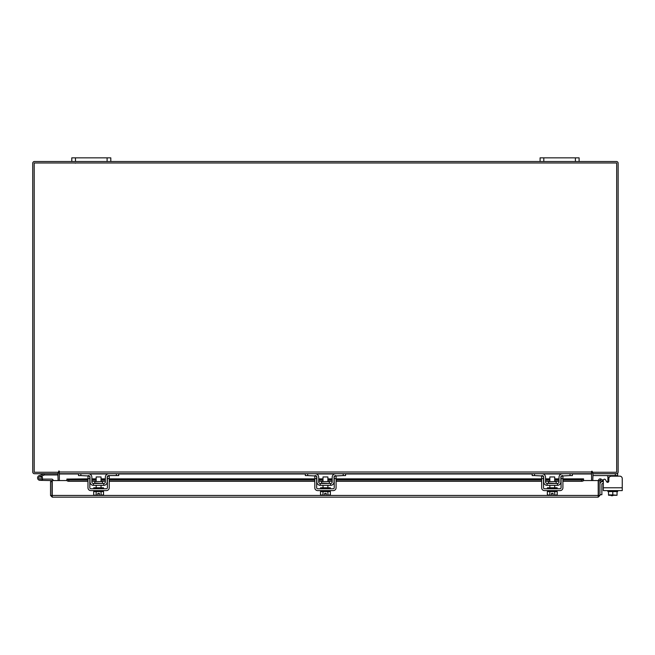 <?xml version="1.0" encoding="UTF-8"?>
<svg xmlns="http://www.w3.org/2000/svg" width="655" height="655" viewBox="0 0 655 655"><rect width="100%" height="100%" fill="white"/><g stroke="black" fill="none" stroke-linecap="round" stroke-linejoin="round"><path stroke-width="0.98" d="M38.874 478.314A1.22 1.22 0 0 1 39.603 476.75L44.524 474.957L44.114 473.811L39.185 475.604A2.44 2.44 0 0 0 37.728 478.731A2.44 2.44 0 0 1 39.185 475.604A2.44 2.44 0 0 0 37.728 478.731A2.44 2.44 0 0 0 40.856 480.189A2.44 2.44 0 0 0 41.74 476.169L40.88 477.036A1.22 1.22 0 0 1 40.438 479.042A1.22 1.22 0 0 1 38.874 478.314M39.185 475.604A2.44 2.44 0 0 0 37.728 478.731A2.44 2.44 0 0 1 37.581 477.896M44.524 474.957L58.123 474.941M44.614 473.721A1.474 1.474 0 0 0 44.114 473.811M41.085 478.486A1.22 1.22 0 0 0 41.167 477.479M40.88 477.036A1.22 1.22 0 0 0 39.603 476.75M38.293 479.624A2.44 2.44 0 0 0 40.02 480.336L51.982 480.59L51.982 481.638L50.525 481.638L50.525 495.442L52.236 497.153L52.253 480.565L66.949 480.565M42.46 477.896A2.44 2.44 0 0 0 41.584 476.029M53.202 480.565A1.474 1.474 0 0 0 51.729 479.116L42.46 479.116L42.46 480.336M38.801 477.896A1.22 1.22 0 0 0 40.02 479.116M575.409 161.515L575.409 157.847L579.11 157.847L579.11 161.515L540.088 161.515L540.088 157.847L543.797 157.847L543.797 161.515M575.409 157.847L543.797 157.847M611.205 495.679L612.769 495.679L611.205 495.286M592.767 472.263L592.767 473.721L617.665 473.721L617.665 476.16L619.81 476.16A2.44 2.44 0 0 1 622.25 478.6L622.25 490.603L603.32 490.603L603.32 483.587L602.461 483.587A0.581 0.581 0 0 0 601.88 484.176L601.88 494.713L599.931 494.713M599.931 484.176A2.538 2.538 0 0 1 602.461 481.638L603.32 481.638L603.32 480.369A1.171 1.171 0 0 1 605.507 479.787L606.636 481.752L605.507 479.787L606.579 481.638L607.905 481.638M107.093 161.515L107.093 157.847L110.801 157.847L110.801 161.515L71.78 161.515L71.78 157.847L75.481 157.847L75.481 161.515M107.093 157.847L75.481 157.847M607.905 482.309L607.905 476.021L606.735 475.579L607.848 475.767M617.665 475.579L592.963 475.579L592.963 473.729M617.665 490.603L617.665 491.577L608.52 491.577L617.051 491.577L617.051 494.91L617.051 491.577M607.905 490.603L607.905 491.577L608.52 491.577L608.52 494.91L608.52 491.577M617.051 493.313L617.051 495.254L612.785 494.91L612.785 491.577M608.52 494.91L612.785 494.91M615.111 495.286L616.994 495.286M610.845 495.286L614.726 495.286M608.577 495.286L610.46 495.286M619.81 476.16L611.262 476.16A2.44 2.44 0 0 0 608.822 478.6L608.822 481.163A1.171 1.171 0 0 1 606.636 481.752M603.32 483.587L603.32 481.638M102.499 483.087L102.499 481.589L94.713 481.589L94.713 483.087L102.892 483.48M116.361 473.721L118.702 473.721L118.702 475.579L116.361 475.579L116.361 473.721L108.951 473.721A3.611 3.611 0 0 0 105.34 477.331L105.34 481.916A1.564 1.564 0 0 1 103.777 483.48L93.436 483.48A1.564 1.564 0 0 1 91.872 481.916L91.872 477.331A3.611 3.611 0 0 0 88.261 473.721L80.852 473.721L80.852 475.579L78.51 475.579L78.51 473.721L80.852 473.721M89.825 476.529A1.752 1.752 0 0 1 90.022 477.331L90.022 481.916A3.414 3.414 0 0 0 93.436 485.33L103.777 485.33A3.414 3.414 0 0 0 107.191 481.916L107.191 477.331A1.752 1.752 0 0 1 107.387 476.529M87.975 478.6L87.975 476.16L89.825 476.16L89.825 478.6L87.975 478.6L87.975 487.77A2.833 2.833 0 0 0 90.799 490.603L106.413 490.603A2.833 2.833 0 0 0 109.238 487.77L109.238 478.6L107.387 478.6L107.387 476.16L109.238 476.16L107.641 476.16A1.752 1.752 0 0 1 108.951 475.579L107.78 476.021M116.361 475.579L108.951 475.579M89.432 476.021L80.852 475.579M88.261 475.579A1.752 1.752 0 0 1 89.571 476.16M103.777 485.33L103.777 483.48M93.436 483.48L93.436 485.33M108.951 473.721L108.001 473.852M93.731 490.603L93.731 491.577L103.482 491.577L103.482 490.603M93.731 488.753L93.731 487.77L103.482 487.77L103.482 488.753M101.042 481.589L101.042 476.946L96.17 476.946L96.17 481.589M101.075 491.577L101.075 494.91L101.066 491.577M96.146 491.577L96.146 494.91L95.024 495.286L93.681 494.91L93.681 491.577M96.138 494.91L96.138 491.577M96.146 494.91L97.873 495.254L97.873 493.313L99.339 493.313L99.339 495.254L103.531 494.91L103.531 491.577M102.417 495.286L103.31 495.024M95.024 495.286L97.873 495.254M93.681 494.91L94.795 495.286M99.339 495.254L102.188 495.286M107.387 478.6L107.387 487.77A0.974 0.974 0 0 1 106.413 488.753L90.799 488.753A0.974 0.974 0 0 1 89.825 487.77L89.825 478.6M109.238 476.16L109.238 478.6M329.334 483.087L329.334 481.589L321.548 481.589L321.548 483.087L329.727 483.48M343.204 473.721L345.545 473.721L345.545 475.579L343.204 475.579L343.204 473.721L335.786 473.721A3.611 3.611 0 0 0 332.175 477.331L332.175 481.916A1.564 1.564 0 0 1 330.611 483.48L320.27 483.48A1.564 1.564 0 0 1 318.715 481.916L318.715 477.331A3.611 3.611 0 0 0 315.104 473.721L307.686 473.721L307.686 475.579L305.345 475.579L305.345 473.721L307.686 473.721M316.66 476.529A1.752 1.752 0 0 1 316.856 477.331L316.856 481.916A3.414 3.414 0 0 0 320.27 485.33L330.611 485.33A3.414 3.414 0 0 0 334.034 481.916L334.034 477.331A1.752 1.752 0 0 1 334.222 476.529M314.809 478.6L314.809 476.16L316.66 476.16L316.66 478.6L314.809 478.6L314.809 487.77A2.833 2.833 0 0 0 317.642 490.603L333.248 490.603A2.833 2.833 0 0 0 336.081 487.77L336.081 478.6L334.222 478.6L334.222 476.16L336.081 476.16L334.476 476.16A1.752 1.752 0 0 1 335.786 475.579L334.615 476.021L343.204 475.579M316.275 476.021L307.686 475.579M315.104 475.579A1.752 1.752 0 0 1 316.414 476.16M330.611 485.33L330.611 483.48M320.27 483.48L320.27 485.33M335.786 473.721L334.836 473.852M320.565 490.603L320.565 491.577L330.325 491.577L330.325 490.603M320.565 488.753L320.565 487.77L330.325 487.77L330.325 488.753M327.885 481.589L327.885 476.946L323.005 476.946L323.005 481.589M322.981 491.577L322.981 494.91L322.981 491.577M327.909 491.577L327.909 494.91L327.901 491.577M321.859 495.286L324.716 495.254L320.516 494.91L320.516 491.577M324.716 495.254L324.716 493.313L326.174 493.313L326.174 495.254L330.374 494.91L330.374 491.577M329.252 495.286L330.153 495.024M320.516 494.91L321.638 495.286M326.174 495.254L329.031 495.286M334.222 478.6L334.222 487.77A0.974 0.974 0 0 1 333.248 488.753L317.642 488.753A0.974 0.974 0 0 1 316.66 487.77L316.66 478.6M336.081 476.16L336.081 478.6M556.177 483.087L556.177 481.589L548.391 481.589L548.391 483.087L556.562 483.48M570.038 473.721L572.38 473.721L572.38 475.579L570.038 475.579L570.038 473.721L562.62 473.721A3.611 3.611 0 0 0 559.018 477.331L559.018 481.916A1.564 1.564 0 0 1 557.454 483.48L547.113 483.48A1.564 1.564 0 0 1 545.55 481.916L545.55 477.331A3.611 3.611 0 0 0 541.939 473.721L534.529 473.721L534.529 475.579L532.188 475.579L532.188 473.721L534.529 473.721M543.503 476.529A1.752 1.752 0 0 1 543.699 477.331L543.699 481.916A3.414 3.414 0 0 0 547.113 485.33L557.454 485.33A3.414 3.414 0 0 0 560.868 481.916L560.868 477.331A1.752 1.752 0 0 1 561.065 476.529M541.644 478.6L541.644 476.16L543.503 476.16L543.503 478.6L541.644 478.6L541.644 487.77A2.833 2.833 0 0 0 544.477 490.603L560.091 490.603A2.833 2.833 0 0 0 562.915 487.77L562.915 478.6L561.065 478.6L561.065 476.16L562.915 476.16L561.319 476.16A1.752 1.752 0 0 1 562.62 475.579L561.45 476.021L570.038 475.579M543.11 476.021L534.529 475.579M541.939 475.579A1.752 1.752 0 0 1 543.249 476.16M557.454 485.33L557.454 483.48M547.113 483.48L547.113 485.33M562.62 473.721L561.671 473.852M547.408 490.603L547.408 491.577L557.159 491.577L557.159 490.603M547.408 488.753L547.408 487.77L557.159 487.77L557.159 488.753M554.719 481.589L554.719 476.946L549.84 476.946L549.84 481.589M549.823 491.577L549.823 494.91L549.815 491.577M554.744 491.577L554.744 494.91L554.744 491.577M548.693 495.286L551.551 495.254L547.359 494.91L547.359 491.577M551.551 495.254L551.551 493.313L553.017 493.313L553.017 495.254L557.208 494.91L557.208 491.577M556.087 495.286L556.987 495.024M547.359 494.91L548.472 495.286M553.017 495.254L555.866 495.286M561.065 478.6L561.065 487.77A0.974 0.974 0 0 1 560.091 488.753L544.477 488.753A0.974 0.974 0 0 1 543.503 487.77L543.503 478.6M562.915 476.16L562.915 478.6M598.474 480.565L599.931 480.565L599.931 495.442L598.474 495.442L598.474 480.565A1.711 1.711 0 0 1 601.003 479.067L599.931 480.565M583.499 480.565L598.195 480.565L598.22 497.153L52.236 497.153L52.253 495.442L598.195 495.442L598.22 497.153L599.931 495.442M50.525 495.442L52.236 495.696M51.982 495.442L51.982 481.638M601.036 479.083L602.698 480.041L601.97 481.302L600.275 480.328M562.915 478.854L583.556 478.854L583.556 480.344A1.949 0.974 180 0 1 581.607 481.302L581.607 480.041A1.949 0.974 0 0 0 583.556 479.083L583.556 479.067M66.892 480.328L66.892 479.083A1.949 0.974 0 0 0 68.84 480.041L68.84 481.302A1.949 0.974 180 0 1 66.892 480.344L66.892 480.565M66.892 479.067L87.975 478.854M68.84 480.041L87.975 480.041M91.872 480.041L96.17 480.041M101.042 480.041L105.34 480.041M109.238 480.041L314.809 480.041M318.715 480.041L323.005 480.041M327.885 480.041L332.175 480.041M336.081 480.041L541.644 480.041M545.55 480.041L549.84 480.041M554.719 480.041L559.018 480.041M562.915 480.041L581.607 480.041M68.84 481.302L87.975 481.302M91.872 481.302L96.17 481.302M101.042 481.302L105.34 481.302M109.238 481.302L314.809 481.302M318.715 481.302L323.005 481.302M327.885 481.302L332.175 481.302M336.081 481.302L541.644 481.302M545.55 481.302L549.84 481.302M554.719 481.302L559.018 481.302M562.915 481.302L581.607 481.302M57.869 473.721L58.123 480.565M592.767 480.565L593.021 473.721M58.123 472.263L58.123 473.721L34.461 473.721A1.711 1.711 0 0 1 32.75 472.009L32.75 163.226A1.711 1.711 0 0 1 34.461 161.515L71.78 161.515M579.11 161.515L616.429 161.515A1.711 1.711 0 0 1 618.14 163.226L618.14 472.009A1.711 1.711 0 0 1 616.429 473.721M540.088 161.515L110.801 161.515M59.343 473.107A1.711 1.711 0 0 0 58.123 472.288M592.767 472.288A1.711 1.711 0 0 0 591.547 473.107M592.276 471.281L591.547 471.281L591.547 473.721L59.343 473.721L58.975 470.92L58.614 472.263L34.207 472.263L34.207 162.972L616.683 162.972L616.683 472.263L592.276 472.263L592.276 471.281L591.547 471.281M572.38 473.974L591.547 473.974L591.547 480.565M59.343 480.565L59.343 473.974L78.51 473.974M59.343 471.281L58.614 471.281M606.579 481.638L605.507 479.787M615.323 475.579L615.323 473.721M607.905 481.916L608.544 481.916M609.183 477.331L607.905 477.331M603.32 487.77L622.25 487.77M66.892 479.083L87.975 479.083M91.872 479.083L96.17 479.083M101.042 479.083L105.34 479.083M109.238 479.083L314.809 479.083M318.715 479.083L323.005 479.083M327.885 479.083L332.175 479.083M336.081 479.083L541.644 479.083M545.55 479.083L549.84 479.083M554.719 479.083L559.018 479.083M562.915 479.083L583.556 479.083M89.596 473.974L107.617 473.974M118.702 473.974L305.345 473.974M316.43 473.974L334.459 473.974M345.545 473.974L532.188 473.974M543.273 473.974L561.294 473.974M59.343 472.009L591.547 472.009M75.382 163.185L75.792 162.972L75.382 163.185M101.042 485.33L101.042 487.77M96.17 485.33L96.17 487.77M327.885 485.33L327.885 487.77M323.005 485.33L323.005 487.77M554.719 485.33L554.719 487.77M549.84 485.33L549.84 487.77M559.018 478.854L554.719 478.854M549.84 478.854L545.55 478.854M541.644 478.854L336.081 478.854M332.175 478.854L327.885 478.854M323.005 478.854L318.715 478.854M314.809 478.854L109.238 478.854M105.34 478.854L101.042 478.854M96.17 478.854L91.872 478.854"/></g></svg>
